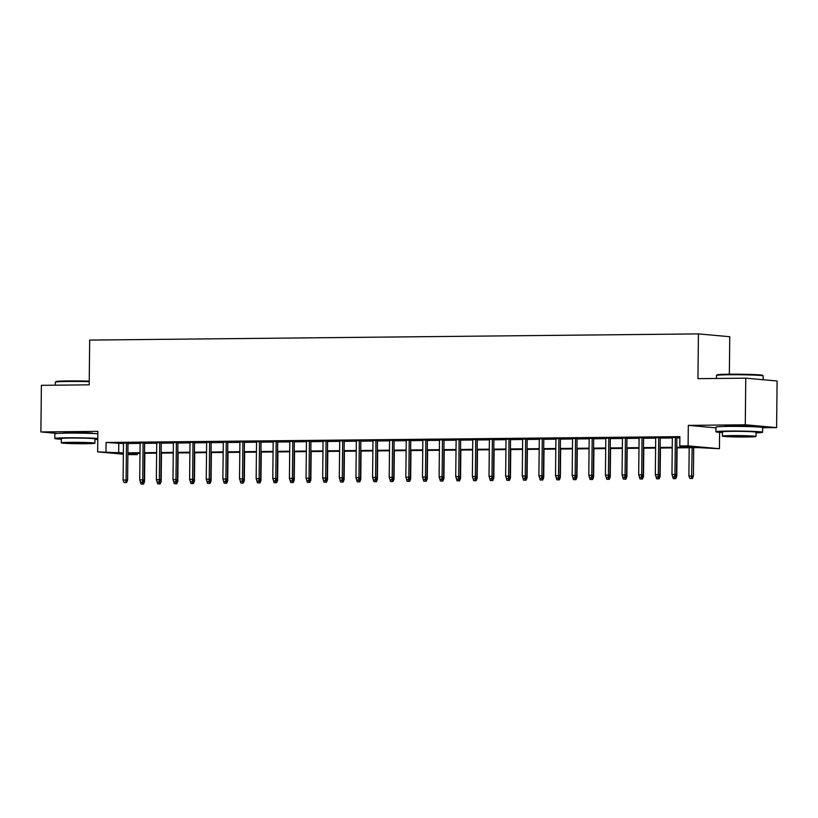 <?xml version="1.0" encoding="UTF-8"?>
<svg xmlns="http://www.w3.org/2000/svg" width="818" height="818" viewBox="0 0 818 818"><rect width="100%" height="100%" fill="white"/><g stroke="black" fill="none" stroke-linecap="round" stroke-linejoin="round"><path stroke-width="1.23" d="M92.097 433.458A14.56 0.593 -179.4 0 0 92.751 433.295A14.56 0.593 -179.4 0 0 71.585 432.548A14.56 0.593 -179.4 0 0 63.63 432.988A14.56 0.593 -179.4 0 0 64.274 433.172M753.235 426.74A14.56 0.593 -179.4 0 0 753.879 426.577A14.56 0.593 -179.4 0 0 732.713 425.82A14.56 0.593 -179.4 0 0 724.768 426.27A14.56 0.593 -179.4 0 0 725.413 426.444M137.312 453.346L137.301 454.624L127.874 454.603M729.359 374.204L729.748 336.719L698.419 333.897L89.673 340.084L89.203 384.838L41.391 385.329L40.9 431.955L57.342 433.428M698.419 333.897L697.948 378.652L745.771 378.172L777.1 380.983L776.609 427.609L745.28 424.787L688.316 425.37L688.102 445.882L719.431 448.704L698.408 447.64L676.752 447.865M762.642 427.753L776.609 427.609M719.605 432.313L719.431 448.704M745.771 378.172L745.28 424.787M127.997 443.08L123.477 443.131M144.633 442.906L140.113 442.957M161.258 442.743L156.739 442.783M177.895 442.569L173.375 442.62M194.52 442.405L190.001 442.446M211.156 442.231L206.637 442.282M227.793 442.068L223.273 442.109M244.418 441.894L239.899 441.945M261.054 441.73L256.535 441.771M277.691 441.556L273.171 441.608M294.316 441.393L289.797 441.434M310.952 441.219L306.433 441.27M327.589 441.055L323.059 441.096M344.214 440.882L339.695 440.933M360.85 440.718L356.331 440.759M377.476 440.544L372.957 440.585M394.112 440.37L389.593 440.421M410.748 440.207L406.229 440.248M427.374 440.033L422.855 440.084M444.01 439.869L439.491 439.91M460.646 439.695L456.127 439.747M477.272 439.532L472.753 439.573M493.908 439.358L489.389 439.409M510.534 439.194L506.015 439.235M527.17 439.021L522.651 439.072M543.806 438.857L539.287 438.898M560.432 438.683L555.913 438.734M577.068 438.52L572.549 438.56M593.704 438.346L589.185 438.397M610.33 438.172L605.811 438.223M626.966 438.008L622.447 438.049M643.592 437.834L639.073 437.886M660.228 437.671L655.709 437.712M676.762 447.272L692.488 447.109L679.778 445.963L679.881 436.638L106.064 442.477L123.467 443.571M127.986 443.53L140.103 443.407M144.622 443.356L156.739 443.233M161.258 443.192L173.365 443.059M177.884 443.019L190.001 442.896M194.52 442.845L206.637 442.722M211.156 442.681L223.263 442.558M227.782 442.507L239.899 442.385M244.418 442.344L256.525 442.221M261.054 442.17L273.161 442.047M277.68 442.006L289.797 441.884M294.316 441.832L306.423 441.71M310.942 441.669L323.059 441.546M327.578 441.495L339.695 441.372M344.214 441.331L356.321 441.209M360.84 441.158L372.957 441.035M377.476 440.994L389.593 440.861M394.112 440.82L406.219 440.697M410.738 440.646L422.855 440.524M427.374 440.483L439.481 440.36M444 440.309L456.117 440.186M460.636 440.145L472.753 440.023M477.272 439.972L489.379 439.849M493.898 439.808L506.015 439.685M510.534 439.634L522.651 439.511M527.17 439.471L539.277 439.348M543.796 439.297L555.913 439.174M560.432 439.133L572.539 439.01M577.068 438.959L589.175 438.837M593.694 438.796L605.811 438.673M610.33 438.622L622.437 438.499M626.956 438.448L639.073 438.325M643.592 438.284L655.709 438.162M660.228 438.111L672.335 437.988M676.854 437.947L679.87 437.916M679.87 437.395L672.345 437.548M676.864 437.497L679.87 437.466M123.365 454.194L97.649 451.884L97.863 431.372L40.9 431.955M97.649 451.884L123.375 452.896M106.064 442.477L105.972 451.802M679.778 445.963L688.102 445.882M127.884 453.775L137.301 454.624M672.232 447.906L660.126 448.029M655.596 448.08L643.49 448.203M638.97 448.244L626.854 448.366M622.334 448.417L610.228 448.54M605.709 448.591L593.592 448.714M589.072 448.755L576.956 448.877M572.436 448.929L560.33 449.051M555.811 449.092L543.694 449.215M539.174 449.266L527.058 449.389M522.538 449.43L510.432 449.552M505.913 449.603L493.796 449.726M489.276 449.767L477.17 449.89M472.651 449.941L460.534 450.064M456.015 450.104L443.898 450.227M439.378 450.278L427.272 450.401M422.753 450.442L410.636 450.565M406.117 450.616L394 450.738M389.48 450.779L377.374 450.912M372.855 450.953L360.738 451.076M356.219 451.127L344.112 451.25M339.582 451.291L327.476 451.413M322.957 451.464L310.84 451.587M306.321 451.628L294.214 451.751M289.695 451.802L277.578 451.925M273.059 451.965L260.942 452.088M256.423 452.139L244.316 452.262M239.797 452.303L227.68 452.426M223.161 452.477L211.044 452.599M206.525 452.64L194.418 452.763M189.899 452.814L177.782 452.937M173.263 452.978L161.156 453.111M156.637 453.152L144.52 453.274M140.001 453.325L127.884 453.448M127.894 452.855L140.011 452.722M144.53 452.681L156.637 452.558M161.156 452.507L173.273 452.385M177.792 452.344L189.899 452.221M194.418 452.17L206.535 452.047M211.054 452.006L223.171 451.884M227.69 451.833L239.797 451.71M244.316 451.669L256.433 451.546M260.952 451.495L273.069 451.372M277.588 451.331L289.695 451.209M294.214 451.158L306.331 451.035M310.85 450.994L322.957 450.871M327.486 450.82L339.593 450.698M344.112 450.657L356.229 450.524M360.748 450.483L372.855 450.36M377.374 450.309L389.491 450.186M394.01 450.145L406.127 450.023M410.646 449.972L422.753 449.849M427.272 449.808L439.389 449.685M443.908 449.634L456.025 449.511M460.544 449.471L472.651 449.348M477.17 449.297L489.287 449.174M493.806 449.133L505.913 449.01M510.432 448.959L522.549 448.837M527.068 448.796L539.185 448.673M543.704 448.622L555.811 448.499M560.33 448.458L572.447 448.336M576.966 448.284L589.083 448.162M593.602 448.111L605.709 447.988M610.228 447.947L622.345 447.824M626.864 447.773L638.97 447.651M643.49 447.61L655.607 447.487M660.126 447.436L672.243 447.313M118.763 443.622L118.671 452.947M688.316 425.37L715.975 427.855M674.594 476.904L672.938 476.925L675.443 476.986L674.594 476.904L674.952 474.44L671.956 474.471L672.345 437.333M675.341 437.303L674.952 474.44L676.476 474.583L676.864 437.293M675.443 476.986L676.476 474.583M671.956 474.471L672.938 476.925M689.871 478.448L692.386 478.51L689.871 478.448L688.889 476.004L693.408 476.107L693.705 447.691M691.537 478.428L692.181 447.712M688.889 476.004L689.185 447.743M693.408 476.107L692.386 478.51M716.548 375.411L717.11 374.859A22.771 0.92 0.6 0 1 729.533 374.204A22.771 0.92 0.6 0 1 762.611 375.339L763.163 375.902A23.333 0.941 -179.4 0 0 729.267 374.746A23.333 0.941 -179.4 0 0 716.548 375.411A23.333 0.941 -179.4 0 0 716.527 375.452L716.496 378.468M763.143 379.736L763.184 375.943A23.333 0.941 -179.4 0 0 763.163 375.902M756.057 432.845A23.333 0.941 -179.4 0 0 762.591 432.262A23.333 0.941 -179.4 0 0 728.674 431.066A23.333 0.941 -179.4 0 0 715.934 431.771A23.333 0.941 -179.4 0 0 722.458 432.497M762.591 432.262L762.642 427.599A23.333 0.941 -179.4 0 0 728.726 426.403A23.333 0.941 -179.4 0 0 715.985 427.108L715.934 431.771M722.417 436.127L722.468 431.843A16.8 0.685 0.6 0 1 731.64 431.331A16.8 0.685 0.6 0 1 756.057 432.19L756.016 436.475A16.8 0.685 -179.4 0 0 731.599 435.616A16.8 0.685 -179.4 0 0 722.417 436.127A16.8 0.685 -179.4 0 0 746.844 436.986A16.8 0.685 -179.4 0 0 756.016 436.475M734.308 435.861L728.398 436.188L733.562 436.618L750.045 436.413L734.308 435.861M89.244 381.679A23.333 0.941 -179.4 0 0 68.139 381.464A23.333 0.941 -179.4 0 0 55.409 382.129L55.972 381.577A22.771 0.92 0.6 0 1 68.395 380.922A22.771 0.92 0.6 0 1 89.244 381.147M94.919 439.563A23.333 0.941 -179.4 0 0 97.782 439.45M97.792 438.428A23.333 0.941 -179.4 0 0 67.546 437.783A23.333 0.941 -179.4 0 0 54.796 438.489A23.333 0.941 -179.4 0 0 61.33 439.215M97.843 433.765A23.333 0.941 -179.4 0 0 67.597 433.121A23.333 0.941 -179.4 0 0 54.847 433.826L54.796 438.489M61.289 442.845L61.33 438.56A16.8 0.685 0.6 0 1 70.512 438.049A16.8 0.685 0.6 0 1 94.929 438.908L94.888 443.203A16.8 0.685 -179.4 0 0 70.46 442.334A16.8 0.685 -179.4 0 0 61.289 442.845A16.8 0.685 -179.4 0 0 85.706 443.714A16.8 0.685 -179.4 0 0 94.888 443.203M73.17 442.579L67.26 442.906L72.424 443.336L88.906 443.141L73.17 442.579M55.409 382.129A23.333 0.941 -179.4 0 0 55.389 382.17L55.358 385.186M657.969 477.078L656.302 477.088L658.807 477.15L657.969 477.078L658.316 474.614L655.32 474.644L655.709 437.507M658.705 437.477L658.316 474.614L659.84 474.747L660.228 437.456M658.807 477.15L659.84 474.747M655.32 474.644L656.302 477.088M641.332 477.242L639.666 477.262L642.181 477.323L641.332 477.242L641.68 474.788L638.694 474.818L639.083 437.671M642.069 437.64L641.68 474.788L643.214 474.921L643.602 437.63M642.181 477.323L643.214 474.921M638.694 474.818L639.666 477.262M624.696 477.415L623.04 477.426L625.545 477.487L624.696 477.415L625.054 474.951L622.058 474.982L622.447 437.845M625.443 437.814L625.054 474.951L626.578 475.084L626.966 437.794M625.545 477.487L626.578 475.084M622.058 474.982L623.04 477.426M608.071 477.579L606.404 477.6L608.919 477.661L608.071 477.579L608.418 475.125L605.422 475.156L605.811 438.008M608.807 437.978L608.418 475.125L609.942 475.258L610.33 437.967M608.919 477.661L609.942 475.258M605.422 475.156L606.404 477.6M675.791 476.188L676.783 476.27L677.079 447.865M673.234 478.612L675.75 478.673L673.234 478.612L672.273 475.258M675.136 476.986L674.901 478.602M676.783 476.27L675.75 478.673M659.155 476.352L660.146 476.444L660.443 448.029M656.609 478.786L659.114 478.847L656.609 478.786L655.637 475.432M658.5 477.16L658.265 478.765M660.146 476.444L659.114 478.847M642.519 476.526L643.51 476.618L643.807 448.203M639.973 478.959L642.488 479.011L639.973 478.959L639.001 475.595M641.864 477.323L641.639 478.939M643.51 476.618L642.488 479.011M625.893 476.689L626.885 476.782L627.181 448.366M623.347 479.123L625.852 479.184L623.347 479.123L622.375 475.769M625.238 477.497L625.003 479.103M626.885 476.782L625.852 479.184M591.434 477.753L589.768 477.773L592.283 477.824L591.434 477.753L591.792 475.289L588.796 475.319L589.185 438.182M592.181 438.151L591.792 475.289L593.316 475.432L593.704 438.131M592.283 477.824L593.316 475.432M588.796 475.319L589.768 477.773M609.257 476.863L610.248 476.955L610.545 448.54M606.711 479.297L609.216 479.348L606.711 479.297L605.739 475.933M608.602 477.661L608.377 479.276M610.248 476.955L609.216 479.348M574.798 477.916L573.142 477.937L575.647 477.998L574.798 477.916L575.156 475.462L572.16 475.493L572.549 438.346M575.545 438.315L575.156 475.462L576.68 475.595L577.068 438.305M575.647 477.998L576.68 475.595M572.16 475.493L573.142 477.937M592.621 477.027L593.612 477.119L593.919 448.704M590.075 479.46L592.59 479.522L590.075 479.46L589.103 476.107M591.976 477.835L591.741 479.44M593.612 477.119L592.59 479.522M558.173 478.09L556.506 478.111L559.021 478.162L558.173 478.09L558.52 475.626L555.524 475.657L555.923 438.52M558.909 438.489L558.52 475.626L560.044 475.769L560.442 438.468M559.021 478.162L560.044 475.769M555.524 475.657L556.506 478.111M575.995 477.201L576.987 477.293L577.283 448.877M573.449 479.634L575.954 479.685L573.449 479.634L572.477 476.281M575.34 477.998L575.105 479.614M576.987 477.293L575.954 479.685M541.536 478.254L539.88 478.274L542.385 478.336L541.536 478.254L541.894 475.8L538.898 475.831L539.287 438.683M542.283 438.652L541.894 475.8L543.418 475.933L543.806 438.642M542.385 478.336L543.418 475.933M538.898 475.831L539.88 478.274M559.359 477.375L560.35 477.456L560.647 449.041M556.813 479.798L559.328 479.859L556.813 479.798L555.841 476.444M558.704 478.172L558.479 479.788M560.35 477.456L559.328 479.859M524.911 478.428L523.244 478.448L525.749 478.499L524.911 478.428L525.258 475.964L522.262 475.994L522.651 438.857M525.647 438.826L525.258 475.964L526.782 476.107L527.17 438.806M525.749 478.499L526.782 476.107M522.262 475.994L523.244 478.448M542.723 477.538L543.725 477.63L544.021 449.215M540.177 479.972L542.692 480.033L540.177 479.972L539.215 476.618M542.078 478.336L541.843 479.951M543.725 477.63L542.692 480.033M508.275 478.602L506.608 478.612L509.123 478.673L508.275 478.602L508.622 476.137L505.636 476.168L506.025 439.021M509.011 438.99L508.622 476.137L510.146 476.27L510.544 438.98M509.123 478.673L510.146 476.27M505.636 476.168L506.608 478.612M526.097 477.712L527.089 477.794L527.385 449.379M523.551 480.135L526.056 480.197L523.551 480.135L522.579 476.782M525.442 478.51L525.207 480.125M527.089 477.794L526.056 480.197M491.638 478.765L489.982 478.786L492.487 478.847L491.638 478.765L491.996 476.301L489 476.332L489.389 439.194M492.385 439.164L491.996 476.301L493.52 476.444L493.908 439.143M492.487 478.847L493.52 476.444M489 476.332L489.982 478.786M509.461 477.876L510.452 477.968L510.749 449.552M506.915 480.309L509.43 480.37L506.915 480.309L505.943 476.955M508.806 478.673L508.581 480.289M510.452 477.968L509.43 480.37M475.013 478.939L473.346 478.949L475.861 479.011L475.013 478.939L475.36 476.475L472.364 476.505L472.753 439.368M475.749 439.338L475.36 476.475L476.884 476.608L477.272 439.317M475.861 479.011L476.884 476.608M472.364 476.505L473.346 478.949M492.835 478.049L493.827 478.131L494.123 449.716M490.279 480.473L492.794 480.534L490.279 480.473L489.317 477.119M492.18 478.847L491.945 480.463M493.827 478.131L492.794 480.534M476.199 478.213L477.191 478.305L477.487 449.89M473.653 480.647L476.158 480.708L473.653 480.647L472.681 477.293M475.544 479.011L475.319 480.626M477.191 478.305L476.158 480.708M459.563 478.387L460.554 478.469L460.851 450.064M457.017 480.81L459.532 480.872L457.017 480.81L456.045 477.456M458.908 479.184L458.683 480.8M460.554 478.469L459.532 480.872M458.377 479.103L456.71 479.123L459.225 479.184L458.377 479.103L458.724 476.638L455.738 476.669L456.127 439.532M459.123 439.501L458.724 476.638L460.258 476.782L460.646 439.491M459.225 479.184L460.258 476.782M455.738 476.669L456.71 479.123M441.74 479.276L440.084 479.287L442.589 479.348L441.74 479.276L442.098 476.812L439.102 476.843L439.491 439.706M442.487 439.675L442.098 476.812L443.622 476.945L444.01 439.655M442.589 479.348L443.622 476.945M439.102 476.843L440.084 479.287M425.115 479.44L423.448 479.46L425.963 479.522L425.115 479.44L425.462 476.986L422.466 477.006L422.855 439.869M425.851 439.839L425.462 476.986L426.986 477.119L427.385 439.828M425.963 479.522L426.986 477.119M422.466 477.006L423.448 479.46M442.937 478.55L443.929 478.642L444.225 450.227M440.391 480.984L442.896 481.045L440.391 480.984L439.419 477.63M442.282 479.348L442.047 480.964M443.929 478.642L442.896 481.045M408.479 479.614L406.822 479.624L409.327 479.685L408.479 479.614L408.836 477.15L405.84 477.18L406.229 440.043M409.225 440.012L408.836 477.15L410.36 477.283L410.748 439.992M409.327 479.685L410.36 477.283M405.84 477.18L406.822 479.624M426.301 478.724L427.293 478.816L427.589 450.401M423.755 481.158L426.26 481.209L423.755 481.158L422.783 477.794M425.646 479.522L425.421 481.137M427.293 478.816L426.26 481.209M391.853 479.777L390.186 479.798L392.691 479.859L391.853 479.777L392.2 477.323L389.204 477.354L389.593 440.207M392.589 440.176L392.2 477.323L393.724 477.456L394.112 440.166M392.691 479.859L393.724 477.456M389.204 477.354L390.186 479.798M409.665 478.888L410.667 478.98L410.963 450.565M407.119 481.321L409.634 481.383L407.119 481.321L406.157 477.968M409.02 479.696L408.785 481.301M410.667 478.98L409.634 481.383M375.217 479.951L373.55 479.972L376.065 480.023L375.217 479.951L375.564 477.487L372.579 477.518L372.967 440.381M375.953 440.35L375.564 477.487L377.088 477.63L377.487 440.329M376.065 480.023L377.088 477.63M372.579 477.518L373.55 479.972M393.039 479.062L394.031 479.154L394.327 450.738M390.493 481.495L392.998 481.546L390.493 481.495L389.521 478.131M392.384 479.859L392.149 481.475M394.031 479.154L392.998 481.546M358.581 480.115L356.924 480.135L359.429 480.197L358.581 480.115L358.938 477.661L355.942 477.692L356.331 440.544M359.327 440.513L358.938 477.661L360.462 477.794L360.85 440.503M359.429 480.197L360.462 477.794M355.942 477.692L356.924 480.135M376.403 479.225L377.395 479.317L377.691 450.902M373.857 481.659L376.372 481.72L373.857 481.659L372.885 478.305M375.748 480.033L375.523 481.638M377.395 479.317L376.372 481.72M341.955 480.289L340.288 480.309L342.793 480.36L341.955 480.289L342.302 477.824L339.306 477.855L339.695 440.718M342.691 440.687L342.302 477.824L343.826 477.968L344.214 440.667M342.793 480.36L343.826 477.968M339.306 477.855L340.288 480.309M359.777 479.399L360.769 479.491L361.065 451.076M357.221 481.833L359.736 481.884L357.221 481.833L356.259 478.479M359.122 480.197L358.887 481.812M360.769 479.491L359.736 481.884M325.319 480.452L323.652 480.473L326.167 480.534L325.319 480.452L325.666 477.998L322.681 478.029L323.069 440.882M326.055 440.851L325.666 477.998L327.2 478.131L327.589 440.841M326.167 480.534L327.2 478.131M322.681 478.029L323.652 480.473M343.141 479.563L344.133 479.655L344.429 451.239M340.595 481.996L343.1 482.058L340.595 481.996L339.623 478.642M342.486 480.37L342.251 481.986M344.133 479.655L343.1 482.058M308.683 480.626L307.026 480.647L309.531 480.698L308.683 480.626L309.04 478.162L306.044 478.193L306.433 441.055M309.429 441.025L309.04 478.162L310.564 478.305L310.952 441.004M309.531 480.698L310.564 478.305M306.044 478.193L307.026 480.647M326.505 479.737L327.497 479.829L327.793 451.413M323.959 482.17L326.474 482.231L323.959 482.17L322.987 478.816M325.85 480.534L325.625 482.15M327.497 479.829L326.474 482.231M292.057 480.8L290.39 480.81L292.905 480.872L292.057 480.8L292.404 478.336L289.408 478.366L289.797 441.219M292.793 441.188L292.404 478.336L293.928 478.469L294.316 441.178M292.905 480.872L293.928 478.469M289.408 478.366L290.39 480.81M275.421 480.964L273.754 480.984L276.269 481.045L275.421 480.964L275.778 478.499L272.783 478.53L273.171 441.393M276.167 441.362L275.778 478.499L277.302 478.642L277.691 441.342M276.269 481.045L277.302 478.642M272.783 478.53L273.754 480.984M258.795 481.137L257.128 481.148L259.633 481.209L258.795 481.137L259.142 478.673L256.146 478.704L256.535 441.556M259.531 441.536L259.142 478.673L260.666 478.806L261.054 441.515M259.633 481.209L260.666 478.806M256.146 478.704L257.128 481.148M309.879 479.91L310.871 479.992L311.167 451.577M307.333 482.334L309.838 482.395L307.333 482.334L306.361 478.98M309.224 480.708L308.989 482.323M310.871 479.992L309.838 482.395M293.243 480.074L294.235 480.166L294.531 451.751M290.697 482.508L293.202 482.569L290.697 482.508L289.725 479.154M292.588 480.872L292.363 482.487M294.235 480.166L293.202 482.569M276.607 480.248L277.599 480.33L277.905 451.914M274.061 482.671L276.576 482.732L274.061 482.671L273.1 479.317M275.963 481.045L275.727 482.661M277.599 480.33L276.576 482.732M242.159 481.301L240.492 481.321L243.007 481.383L242.159 481.301L242.506 478.837L239.521 478.867L239.909 441.73M242.895 441.7L242.506 478.837L244.03 478.98L244.429 441.689M243.007 481.383L244.03 478.98M239.521 478.867L240.492 481.321M259.981 480.411L260.973 480.503L261.269 452.088M257.435 482.845L259.94 482.906L257.435 482.845L256.463 479.491M259.326 481.209L259.091 482.824M260.973 480.503L259.94 482.906M225.523 481.475L223.866 481.485L226.371 481.546L225.523 481.475L225.88 479.011L222.885 479.041L223.273 441.904M226.269 441.873L225.88 479.011L227.404 479.144L227.793 441.853M226.371 481.546L227.404 479.144M222.885 479.041L223.866 481.485M243.345 480.585L244.337 480.667L244.633 452.262M240.799 483.009L243.314 483.07L240.799 483.009L239.827 479.655M242.69 481.383L242.465 482.998M244.337 480.667L243.314 483.07M208.897 481.638L207.23 481.659L209.735 481.72L208.897 481.638L209.244 479.174L206.248 479.205L206.637 442.068M209.633 442.037L209.244 479.174L210.768 479.317L211.156 442.027M209.735 481.72L210.768 479.317M206.248 479.205L207.23 481.659M226.709 480.749L227.711 480.841L228.007 452.426M224.163 483.182L226.678 483.244L224.163 483.182L223.202 479.829M226.065 481.546L225.829 483.162M227.711 480.841L226.678 483.244M192.261 481.812L190.594 481.822L193.109 481.884L192.261 481.812L192.608 479.348L189.623 479.379L190.011 442.241M192.997 442.211L192.608 479.348L194.132 479.481L194.531 442.19M193.109 481.884L194.132 479.481M189.623 479.379L190.594 481.822M210.083 480.923L211.075 481.015L211.371 452.599M207.537 483.346L210.042 483.407L207.537 483.346L206.565 479.992M209.428 481.72L209.193 483.336M211.075 481.015L210.042 483.407M175.625 481.976L173.968 481.996L176.473 482.058L175.625 481.976L175.982 479.522L172.987 479.553L173.375 442.405M176.371 442.374L175.982 479.522L177.506 479.655L177.895 442.364M176.473 482.058L177.506 479.655M172.987 479.553L173.968 481.996M158.999 482.15L157.332 482.16L159.847 482.221L158.999 482.15L159.346 479.685L156.35 479.716L156.739 442.579M159.735 442.548L159.346 479.685L160.87 479.829L161.258 442.528M159.847 482.221L160.87 479.829M156.35 479.716L157.332 482.16M142.363 482.313L140.696 482.334L143.211 482.395L142.363 482.313L142.721 479.859L139.725 479.89L140.113 442.743M143.109 442.712L142.721 479.859L144.244 479.992L144.633 442.702M143.211 482.395L144.244 479.992M139.725 479.89L140.696 482.334M193.447 481.086L194.439 481.178L194.735 452.763M190.901 483.52L193.416 483.581L190.901 483.52L189.929 480.166M192.792 481.894L192.567 483.499M194.439 481.178L193.416 483.581M176.821 481.26L177.813 481.352L178.109 452.937M174.275 483.694L176.78 483.745L174.275 483.694L173.304 480.33M176.167 482.058L175.931 483.673M177.813 481.352L176.78 483.745M160.185 481.424L161.177 481.516L161.473 453.1M157.639 483.857L160.144 483.919L157.639 483.857L156.667 480.503M159.53 482.231L159.305 483.837M161.177 481.516L160.144 483.919M125.727 482.487L124.07 482.508L126.575 482.559L125.727 482.487L126.084 480.023L123.089 480.054L123.477 442.916M126.473 442.886L126.084 480.023L127.608 480.166L127.997 442.865M126.575 482.559L127.608 480.166M123.089 480.054L124.07 482.508M143.549 481.597L144.541 481.69L144.847 453.274M141.003 484.031L143.518 484.082L141.003 484.031L140.031 480.677M142.894 482.395L142.669 484.011M144.541 481.69L143.518 484.082"/></g></svg>
